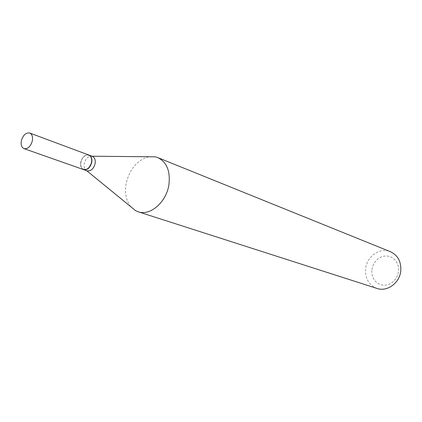 <?xml version="1.0" encoding="UTF-8"?>
<svg xmlns="http://www.w3.org/2000/svg" width="422" height="422" viewBox="0 0 422 422"><rect width="100%" height="100%" fill="white"/><g stroke="black" fill="none" stroke-linecap="round" stroke-linejoin="round"><path stroke-width="0.32" stroke-dasharray="2.11 1.58" d="M83.54 169.586C81.135 168.462 80.191 166.031 80.702 162.291C82.248 156.884 84.954 154.463 88.81 155.032M83.63 169.612L82.163 168.594C80.882 167.065 80.449 164.986 80.876 162.359C81.894 158.181 83.978 155.697 87.117 154.911L88.9 155.069M87.096 170.836L86.637 170.636C84.553 169.343 83.762 166.985 84.252 163.572C85.634 158.519 88.172 156.066 91.864 156.209L92.344 156.351M80.876 162.291C81.857 158.25 83.872 155.845 86.916 155.085C90.366 155.132 91.864 157.533 91.416 162.285C89.216 168.726 86.12 170.746 82.116 168.331C80.876 166.854 80.46 164.838 80.876 162.291M371.893 269.531L372.647 266.345L374.019 263.365L375.939 260.738L378.312 258.596L381.034 257.045L383.967 256.165L386.963 255.996L389.881 256.56L392.565 257.831L394.887 259.746L396.717 262.215L397.972 265.116L398.574 268.297L398.495 271.599L397.735 274.854L396.332 277.892L394.359 280.556L391.922 282.708L389.147 284.238L386.177 285.082L383.16 285.188L380.254 284.555L377.6 283.231L375.327 281.279L373.554 278.8L372.357 275.914L371.798 272.776L371.893 269.531M377.073 288.458C368.738 285.008 364.93 278.346 365.652 268.461C366.94 256.228 380.085 247.155 390.392 251.691M130.82 206.754C126.183 200.851 124.595 193.26 126.051 183.976C129.491 169.095 137.118 160.022 148.929 156.762M82.116 168.331L82.163 168.594"/><path stroke-width="0.63" d="M21.316 140.932C23.004 135.13 25.8 132.487 29.704 133.014C32.067 134.17 32.958 136.728 32.378 140.69C30.695 146.476 27.921 149.13 24.038 148.649C21.627 147.505 20.715 144.931 21.316 140.932M29.704 133.014L88.81 155.032C91.163 156.166 92.086 158.582 91.59 162.285C90.055 167.671 87.37 170.108 83.54 169.586L24.038 148.649M88.9 155.069L88.989 155.101C91.337 156.23 92.265 158.646 91.769 162.349C90.229 167.734 87.549 170.172 83.72 169.649L83.63 169.612M88.989 155.101L92.344 156.351C94.692 157.48 95.62 159.885 95.129 163.572C93.6 168.942 90.92 171.358 87.096 170.836L83.72 169.649M148.929 156.762L155.206 156.82L157.791 157.606L390.392 251.691C397.946 255.326 401.396 261.825 400.747 271.172C399.534 283.115 387.085 292.061 377.073 288.458L138.173 211.775L135.684 210.726L130.82 206.754M157.791 157.606C166.801 162.095 170.504 171.153 168.905 184.767C166.352 202.222 150.095 216.217 138.173 211.775M91.964 156.209L155.206 156.82M86.716 170.704L135.684 210.726"/></g></svg>
